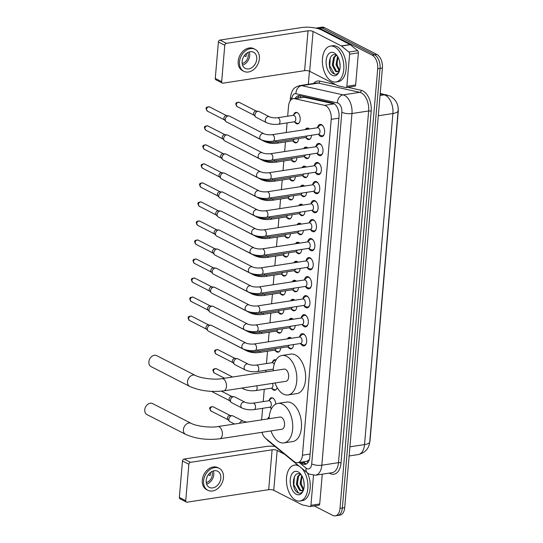<?xml version="1.0" encoding="UTF-8"?>
<svg xmlns="http://www.w3.org/2000/svg" width="543" height="543" viewBox="0 0 543 543"><rect width="100%" height="100%" fill="white"/><g stroke="black" fill="none" stroke-linecap="round" stroke-linejoin="round"><path stroke-width="0.81" d="M293.675 114.797A5.81 3.367 81.3 0 1 295.901 112.374A5.81 3.367 81.3 0 1 297.259 112.618A5.81 3.367 81.3 0 1 300.218 118.747A5.81 3.367 81.3 0 1 297.666 123.858A5.81 3.367 81.3 0 1 296.315 123.614A5.81 3.367 81.3 0 1 294.815 122.216M298.582 138.587A5.81 3.367 81.3 0 1 296.037 142.884A5.81 3.367 81.3 0 1 294.686 142.639A5.81 3.367 81.3 0 1 293.186 141.241M296.953 157.613A5.81 3.367 81.3 0 1 294.401 161.916A5.81 3.367 81.3 0 1 293.05 161.665A5.81 3.367 81.3 0 1 291.55 160.266M295.324 176.638A5.81 3.367 81.3 0 1 292.772 180.941A5.81 3.367 81.3 0 1 291.421 180.69A5.81 3.367 81.3 0 1 289.921 179.292M293.688 195.67A5.81 3.367 81.3 0 1 291.143 199.967A5.81 3.367 81.3 0 1 289.792 199.715A5.81 3.367 81.3 0 1 288.292 198.324M292.059 214.695A5.81 3.367 81.3 0 1 289.507 218.992A5.81 3.367 81.3 0 1 288.157 218.748A5.81 3.367 81.3 0 1 286.656 217.349M290.43 233.721A5.81 3.367 81.3 0 1 287.878 238.017A5.81 3.367 81.3 0 1 286.528 237.773A5.81 3.367 81.3 0 1 285.027 236.375M288.795 252.746A5.81 3.367 81.3 0 1 286.249 257.049A5.81 3.367 81.3 0 1 284.899 256.798A5.81 3.367 81.3 0 1 283.398 255.4M287.166 271.778A5.81 3.367 81.3 0 1 284.62 276.075A5.81 3.367 81.3 0 1 283.263 275.824A5.81 3.367 81.3 0 1 281.763 274.432M285.537 290.804A5.81 3.367 81.3 0 1 282.984 295.1A5.81 3.367 81.3 0 1 281.634 294.849A5.81 3.367 81.3 0 1 280.134 293.458M283.901 309.829A5.81 3.367 81.3 0 1 281.355 314.125A5.81 3.367 81.3 0 1 280.005 313.881A5.81 3.367 81.3 0 1 278.505 312.483M282.272 328.854A5.81 3.367 81.3 0 1 279.726 333.151A5.81 3.367 81.3 0 1 278.369 332.907A5.81 3.367 81.3 0 1 276.869 331.508M280.643 347.88A5.81 3.367 81.3 0 1 278.091 352.183A5.81 3.367 81.3 0 1 276.74 351.932A5.81 3.367 81.3 0 1 275.24 350.534M272.471 362.147A5.81 3.367 81.3 0 1 274.697 359.724A5.81 3.367 81.3 0 1 276.041 359.968M277.14 387.526A5.81 3.367 81.3 0 1 274.833 390.234A5.81 3.367 81.3 0 1 273.475 389.989A5.81 3.367 81.3 0 1 271.975 388.591M271.446 408.77A5.81 3.367 81.3 0 1 270.346 407.617M269.206 400.198A5.81 3.367 81.3 0 1 271.439 397.775A5.81 3.367 81.3 0 1 272.79 398.026A5.81 3.367 81.3 0 1 275.749 404.121M267.672 418.945A5.81 3.367 81.3 0 1 269.219 416.99M311.499 135.268A5.81 3.367 81.3 0 1 308.953 139.571A5.81 3.367 81.3 0 1 307.603 139.32A5.81 3.367 81.3 0 1 306.103 137.922M305.336 129.601A5.81 3.367 81.3 0 1 307.189 128.08A5.81 3.367 81.3 0 1 308.546 128.331A5.81 3.367 81.3 0 1 309.415 128.976M309.87 154.3A5.81 3.367 81.3 0 1 307.324 158.597A5.81 3.367 81.3 0 1 305.967 158.346A5.81 3.367 81.3 0 1 304.467 156.954M303.707 148.633A5.81 3.367 81.3 0 1 305.56 147.112A5.81 3.367 81.3 0 1 306.91 147.357A5.81 3.367 81.3 0 1 307.786 148.001M308.241 173.326A5.81 3.367 81.3 0 1 305.689 177.622A5.81 3.367 81.3 0 1 304.338 177.378A5.81 3.367 81.3 0 1 302.838 175.98M302.071 167.658A5.81 3.367 81.3 0 1 303.931 166.138A5.81 3.367 81.3 0 1 305.281 166.382A5.81 3.367 81.3 0 1 306.157 167.034M306.605 192.351A5.81 3.367 81.3 0 1 304.06 196.647A5.81 3.367 81.3 0 1 302.709 196.403A5.81 3.367 81.3 0 1 301.209 195.005M300.442 186.683A5.81 3.367 81.3 0 1 302.295 185.163A5.81 3.367 81.3 0 1 303.652 185.414A5.81 3.367 81.3 0 1 304.521 186.059M304.976 211.376A5.81 3.367 81.3 0 1 302.431 215.673A5.81 3.367 81.3 0 1 301.073 215.428A5.81 3.367 81.3 0 1 299.573 214.03M298.813 205.709A5.81 3.367 81.3 0 1 300.666 204.188A5.81 3.367 81.3 0 1 302.017 204.439A5.81 3.367 81.3 0 1 302.892 205.084M303.347 230.402A5.81 3.367 81.3 0 1 300.795 234.705A5.81 3.367 81.3 0 1 299.444 234.454A5.81 3.367 81.3 0 1 297.944 233.056M297.177 224.741A5.81 3.367 81.3 0 1 299.037 223.214A5.81 3.367 81.3 0 1 300.388 223.465A5.81 3.367 81.3 0 1 301.263 224.11M301.718 249.434A5.81 3.367 81.3 0 1 299.166 253.73A5.81 3.367 81.3 0 1 297.815 253.479A5.81 3.367 81.3 0 1 296.315 252.088M295.548 243.766A5.81 3.367 81.3 0 1 297.401 242.246A5.81 3.367 81.3 0 1 298.759 242.49A5.81 3.367 81.3 0 1 299.627 243.135M300.082 268.459A5.81 3.367 81.3 0 1 297.537 272.756A5.81 3.367 81.3 0 1 296.179 272.511A5.81 3.367 81.3 0 1 294.686 271.113M293.919 262.792A5.81 3.367 81.3 0 1 295.772 261.271A5.81 3.367 81.3 0 1 297.123 261.516A5.81 3.367 81.3 0 1 297.998 262.167M298.453 287.485A5.81 3.367 81.3 0 1 295.901 291.781A5.81 3.367 81.3 0 1 294.55 291.537A5.81 3.367 81.3 0 1 293.05 290.138M292.283 281.817A5.81 3.367 81.3 0 1 294.143 280.297A5.81 3.367 81.3 0 1 295.494 280.548A5.81 3.367 81.3 0 1 296.369 281.193M296.824 306.51A5.81 3.367 81.3 0 1 294.272 310.813A5.81 3.367 81.3 0 1 292.921 310.562A5.81 3.367 81.3 0 1 291.421 309.164M290.654 300.842A5.81 3.367 81.3 0 1 292.507 299.322A5.81 3.367 81.3 0 1 293.865 299.573A5.81 3.367 81.3 0 1 294.734 300.218M295.188 325.542A5.81 3.367 81.3 0 1 292.643 329.839A5.81 3.367 81.3 0 1 291.292 329.587A5.81 3.367 81.3 0 1 289.792 328.196M289.025 319.875A5.81 3.367 81.3 0 1 290.878 318.354A5.81 3.367 81.3 0 1 292.229 318.598A5.81 3.367 81.3 0 1 293.105 319.243M293.559 344.567A5.81 3.367 81.3 0 1 291.007 348.864A5.81 3.367 81.3 0 1 289.657 348.613A5.81 3.367 81.3 0 1 288.157 347.221M287.39 338.9A5.81 3.367 81.3 0 1 289.249 337.379A5.81 3.367 81.3 0 1 290.6 337.624A5.81 3.367 81.3 0 1 291.476 338.275M317.546 127.496A6.183 3.584 81.3 0 1 320.051 124.401A6.183 3.584 81.3 0 1 321.49 124.666A6.183 3.584 81.3 0 1 324.646 131.182A6.183 3.584 81.3 0 1 321.924 136.619A6.183 3.584 81.3 0 1 320.492 136.354A6.183 3.584 81.3 0 1 318.605 134.42M315.911 146.522A6.183 3.584 81.3 0 1 318.422 143.427A6.183 3.584 81.3 0 1 319.861 143.691A6.183 3.584 81.3 0 1 323.01 150.207A6.183 3.584 81.3 0 1 320.295 155.644A6.183 3.584 81.3 0 1 318.856 155.379A6.183 3.584 81.3 0 1 316.976 153.445M314.282 165.547A6.183 3.584 81.3 0 1 316.793 162.452A6.183 3.584 81.3 0 1 318.232 162.717A6.183 3.584 81.3 0 1 321.381 169.233A6.183 3.584 81.3 0 1 318.666 174.67A6.183 3.584 81.3 0 1 317.227 174.405A6.183 3.584 81.3 0 1 315.34 172.47M312.653 184.572A6.183 3.584 81.3 0 1 315.157 181.477A6.183 3.584 81.3 0 1 316.596 181.742A6.183 3.584 81.3 0 1 319.752 188.258A6.183 3.584 81.3 0 1 317.031 193.702A6.183 3.584 81.3 0 1 315.598 193.437A6.183 3.584 81.3 0 1 313.711 191.496M311.017 203.598A6.183 3.584 81.3 0 1 313.528 200.51A6.183 3.584 81.3 0 1 314.967 200.767A6.183 3.584 81.3 0 1 318.117 207.283A6.183 3.584 81.3 0 1 315.402 212.727A6.183 3.584 81.3 0 1 313.963 212.462A6.183 3.584 81.3 0 1 312.082 210.528M309.388 222.63A6.183 3.584 81.3 0 1 311.899 219.535A6.183 3.584 81.3 0 1 313.338 219.8A6.183 3.584 81.3 0 1 316.488 226.316A6.183 3.584 81.3 0 1 313.773 231.752A6.183 3.584 81.3 0 1 312.334 231.488A6.183 3.584 81.3 0 1 310.447 229.553M307.759 241.655A6.183 3.584 81.3 0 1 310.263 238.56A6.183 3.584 81.3 0 1 311.702 238.825A6.183 3.584 81.3 0 1 314.859 245.341A6.183 3.584 81.3 0 1 312.137 250.778A6.183 3.584 81.3 0 1 310.705 250.513A6.183 3.584 81.3 0 1 308.818 248.579M306.123 260.681A6.183 3.584 81.3 0 1 308.634 257.586A6.183 3.584 81.3 0 1 310.073 257.85A6.183 3.584 81.3 0 1 313.223 264.366A6.183 3.584 81.3 0 1 310.508 269.803A6.183 3.584 81.3 0 1 309.069 269.545A6.183 3.584 81.3 0 1 307.189 267.604M304.494 279.706A6.183 3.584 81.3 0 1 307.005 276.611A6.183 3.584 81.3 0 1 308.444 276.876A6.183 3.584 81.3 0 1 311.594 283.392A6.183 3.584 81.3 0 1 308.879 288.835A6.183 3.584 81.3 0 1 307.44 288.571A6.183 3.584 81.3 0 1 305.553 286.636M302.865 298.731A6.183 3.584 81.3 0 1 305.37 295.643A6.183 3.584 81.3 0 1 306.809 295.901A6.183 3.584 81.3 0 1 309.965 302.417A6.183 3.584 81.3 0 1 307.25 307.861A6.183 3.584 81.3 0 1 305.811 307.596A6.183 3.584 81.3 0 1 303.924 305.661M301.229 317.764A6.183 3.584 81.3 0 1 303.741 314.668A6.183 3.584 81.3 0 1 305.18 314.933A6.183 3.584 81.3 0 1 308.336 321.449A6.183 3.584 81.3 0 1 305.614 326.886A6.183 3.584 81.3 0 1 304.175 326.621A6.183 3.584 81.3 0 1 302.295 324.687M299.6 336.789A6.183 3.584 81.3 0 1 302.112 333.694A6.183 3.584 81.3 0 1 303.551 333.959A6.183 3.584 81.3 0 1 306.7 340.475A6.183 3.584 81.3 0 1 303.985 345.911A6.183 3.584 81.3 0 1 302.546 345.647A6.183 3.584 81.3 0 1 300.659 343.712M261.93 432.316A10.894 6.312 -98.7 0 0 265.575 438.276L294.055 461.516A10.894 6.312 -98.7 0 0 295.154 462.242A10.894 6.312 -98.7 0 0 297.686 462.704A10.894 6.312 -98.7 0 0 302.431 455.21L331.223 119.331A10.894 6.312 -98.7 0 0 324.592 105.349L294.686 98.697A10.894 6.312 -98.7 0 0 293.274 98.643A10.894 6.312 -98.7 0 0 288.537 106.136L287.675 116.209M297.686 462.704L306.727 461.319L308.872 460.023A3.631 2.104 -98.7 0 0 309.286 459.88M309.449 459.324A10.894 6.312 81.3 0 1 308.872 460.023M369.695 442.267A9.808 5.681 -98.7 0 0 370.095 439.973L398.243 111.641A9.808 5.681 -98.7 0 0 398.067 107.582M324.592 105.349L334.101 103.889L304.202 97.238L293.274 98.643M287.098 122.908L286.276 132.526M285.469 141.933L284.641 151.551M283.84 160.959L283.012 170.583M282.204 179.991L281.383 189.609M280.575 199.016L279.747 208.634M278.946 218.042L278.118 227.66M277.31 237.067L276.489 246.692M275.681 256.099L274.86 265.717M274.052 275.125L273.224 284.742M272.416 294.15L271.595 303.768M270.787 313.175L269.966 322.793M269.158 332.201L268.33 341.825M267.523 351.233L266.47 363.559M265.894 370.258L265.751 371.928M264.265 389.283L263.206 401.61M262.629 408.309L261.638 419.868M316.182 28.202A10.894 6.312 81.3 0 1 317.255 27.869A10.894 6.312 81.3 0 1 319.786 28.331L372.199 55.169L374.541 54.809A10.894 6.312 81.3 0 1 380.052 68.384L342.361 507.997A10.894 6.312 81.3 0 1 337.624 515.49A10.894 6.312 81.3 0 0 342.361 507.997L380.052 68.384A10.894 6.312 81.3 0 0 374.541 54.809L322.128 27.971L374.541 54.809L376.883 54.449A10.894 6.312 81.3 0 1 382.394 68.024L344.703 507.637A10.894 6.312 81.3 0 1 339.966 515.131L335.282 515.85A10.894 6.312 81.3 0 1 332.75 515.388L314.268 505.927M317.255 27.869L319.589 27.51A10.894 6.312 81.3 0 1 322.128 27.971A10.894 6.312 81.3 0 0 319.589 27.51L321.931 27.15A10.894 6.312 81.3 0 1 324.47 27.612L376.883 54.449M300.381 462.29L301.487 463.193A10.894 6.312 -98.7 0 0 302.587 463.919A10.894 6.312 -98.7 0 0 305.118 464.38A10.894 6.312 -98.7 0 0 309.863 456.887L339.008 116.881A10.894 6.312 -98.7 0 0 332.377 102.892L300.075 95.711A10.894 6.312 -98.7 0 0 298.664 95.656A10.894 6.312 -98.7 0 0 295.277 98.337M306.259 464.014A10.894 6.312 81.3 0 1 304.928 463.559A10.894 6.312 81.3 0 1 303.829 462.833L302.722 461.937M372.199 55.169A10.894 6.312 81.3 0 1 377.711 68.744L340.02 508.357A10.894 6.312 81.3 0 1 335.282 515.85M308.315 84.274L309.442 71.194M297.618 97.978A10.894 6.312 81.3 0 1 299.865 95.67M301.691 468.215A18.157 10.521 81.3 0 1 307.901 487.641A18.157 10.521 81.3 0 1 299.94 501.013A18.157 10.521 81.3 0 1 295.718 500.239A18.157 10.521 81.3 0 1 286.453 481.098A18.157 10.521 81.3 0 1 294.435 465.12A18.157 10.521 81.3 0 1 298.664 465.894A18.157 10.521 81.3 0 1 299.241 466.213M307.426 472.899A18.157 10.521 81.3 0 1 302.281 500.653L299.94 501.013M296.227 494.259A11.837 6.855 81.3 0 1 290.24 479.51A11.837 6.855 81.3 0 1 298.148 471.867A11.837 6.855 81.3 0 1 300.741 474.093A11.837 6.855 81.3 0 1 303.265 490.56A11.837 6.855 81.3 0 1 296.227 494.259M300.333 474.351C292.65 469.824 290.797 489.243 297.605 492.603C299.431 493.675 301.039 493.404 302.437 491.795L303.428 490.112M300.489 474.439L298.589 476.245L297.306 484.105L300.523 490.214L301.806 490.621M300.265 474.31L297.659 476.387L296.376 484.247L299.593 490.356L300.693 490.75A8.206 4.751 81.3 0 0 301.358 490.729A8.206 4.751 81.3 0 0 303.761 488.958M302.051 476.109L301.019 483.535L303.612 489.182M301.657 475.41L300.089 483.677L303.184 489.711M303.646 480.399L304.202 484.845M303.578 489.657L300.693 490.75M294.435 465.12L296.777 464.76A18.157 10.521 81.3 0 1 297.381 464.699M301.121 478.736L301.277 483.813L302.41 487.648M297.401 479.306L297.564 484.383L298.698 488.218M294.367 476.822L293.844 484.953L298.501 493.037M313.508 475.308L310.935 505.309L319.712 503.965A1.819 1.052 81.3 0 1 318.924 505.214L310.148 506.558A1.819 1.052 -98.7 0 0 310.935 505.309M322.27 474.168L319.712 503.965M274.934 446.387A14.525 4.568 4.9 0 0 265.71 446.543L184.084 459.066L190.471 462.337L272.104 449.814A3.631 1.14 -175.1 0 1 277.161 450.459L284.6 454.267M186.378 502.078L179.984 498.807A1.819 1.364 -62.9 0 1 179.353 497.415L185.74 500.687A1.819 1.364 117.1 0 0 186.378 502.078A1.819 1.364 117.1 0 0 187.057 502.18L268.69 489.657A3.631 1.14 -175.1 0 1 273.747 490.302L301.989 504.759A1.819 1.052 -98.7 0 0 302.179 504.827L309.91 506.551A1.819 1.052 -98.7 0 0 310.148 506.558M190.471 462.337A1.819 1.364 117.1 0 0 188.862 464.279L182.468 461.007L179.353 497.415M182.468 461.007A1.819 1.364 -62.9 0 1 184.084 459.066M188.862 464.279L185.74 500.687M206.191 480.44A9.082 6.828 117.1 0 0 209.374 487.397A9.082 6.828 117.1 0 0 220.825 478.193A9.082 6.828 117.1 0 0 217.648 471.236A9.082 6.828 117.1 0 0 206.191 480.44M206.618 484.105A9.082 6.828 117.1 0 0 213.793 474.596A9.082 6.828 117.1 0 0 213.365 470.924M208.349 474.697L210.08 475.58A7.263 5.464 -62.9 0 0 210.412 473.835A7.263 5.464 -62.9 0 0 210.412 472.498M206.238 482.517A7.263 5.464 117.1 0 0 212.327 474.82A7.263 5.464 117.1 0 0 211.858 471.541M219.134 468.324L217.858 467.672A12.346 9.285 117.1 0 0 202.281 480.188A12.346 9.285 117.1 0 0 206.605 489.65L207.881 490.302A12.346 9.285 117.1 0 0 223.458 477.786A12.346 9.285 117.1 0 0 219.134 468.324A12.346 9.285 117.1 0 0 203.564 480.84A12.346 9.285 117.1 0 0 207.881 490.302M210.44 473.184L209.924 472.919M334.583 46.888A18.157 10.521 81.3 0 1 343.841 66.029A18.157 10.521 81.3 0 1 335.859 82.013A18.157 10.521 81.3 0 1 331.637 81.233A18.157 10.521 81.3 0 1 322.372 62.092A18.157 10.521 81.3 0 1 330.354 46.114A18.157 10.521 81.3 0 1 334.583 46.888M330.354 46.114L332.696 45.755A18.157 10.521 81.3 0 1 336.925 46.535A18.157 10.521 81.3 0 1 346.183 65.676A18.157 10.521 81.3 0 1 338.201 81.654L335.859 82.013M332.146 75.26A11.837 6.855 81.3 0 1 326.167 60.504A11.837 6.855 81.3 0 1 334.067 52.868A11.837 6.855 81.3 0 1 336.667 55.094A11.837 6.855 81.3 0 1 339.192 71.554A11.837 6.855 81.3 0 1 332.146 75.26M336.253 55.345C328.569 50.825 326.716 70.237 333.524 73.597C335.35 74.676 336.959 74.405 338.364 72.789L339.355 71.106M336.409 55.434L334.508 57.246L333.226 65.099L336.443 71.214L337.726 71.622M336.185 55.311L333.585 57.388L332.296 65.241L335.513 71.357L336.612 71.751A8.206 4.751 81.3 0 0 337.278 71.724A8.206 4.751 81.3 0 0 339.687 69.952M337.977 57.103L336.945 64.529L339.538 70.176M337.576 56.411L336.015 64.671L339.11 70.705M339.572 61.393L340.122 65.839M339.497 70.651L336.612 71.751M337.04 59.73L337.196 64.814L338.33 68.649M333.327 60.3L333.483 65.384L334.617 69.219M330.287 57.823L329.764 65.954L334.42 74.038M152.542 403.564A6.177 4.643 117.1 0 0 144.757 409.822A6.177 4.643 117.1 0 0 146.915 414.553L185.57 434.339A6.177 4.643 -62.9 0 1 183.405 429.608A6.177 4.643 -62.9 0 1 191.197 423.35L152.542 403.564M217.784 426.594A6.177 3.577 -98.7 0 1 219.223 426.859A6.177 3.577 -98.7 0 1 222.345 434.556A6.177 3.577 -98.7 0 1 219.657 438.798L281.858 429.262A6.177 3.577 -98.7 0 0 284.573 423.825A6.177 3.577 -98.7 0 0 281.423 417.316A6.177 3.577 -98.7 0 0 279.984 417.058L217.784 426.594C210.046 428.027 195.948 426.092 191.197 423.35M269.111 418.721A19.976 11.573 81.3 0 1 277.894 403.415A19.976 11.573 81.3 0 1 282.543 404.27A19.976 11.573 81.3 0 1 292.731 425.325A19.976 11.573 81.3 0 1 283.948 442.898A19.976 11.573 81.3 0 1 279.306 442.05A19.976 11.573 81.3 0 1 270.984 430.925M277.894 403.415L286.67 402.071A19.976 11.573 81.3 0 1 291.32 402.92A19.976 11.573 81.3 0 1 301.508 423.974A19.976 11.573 81.3 0 1 292.731 441.554L283.948 442.898M156.655 355.617A6.177 4.643 117.1 0 0 148.863 361.876A6.177 4.643 117.1 0 0 151.029 366.606L189.677 386.399A6.177 4.643 -62.9 0 1 187.518 381.668A6.177 4.643 -62.9 0 1 195.304 375.41L156.655 355.617M221.897 378.654A6.177 3.577 -98.7 0 1 223.329 378.919A6.177 3.577 -98.7 0 1 226.451 386.609A6.177 3.577 -98.7 0 1 223.764 390.858L285.971 381.315A6.177 3.577 -98.7 0 0 288.679 375.885A6.177 3.577 -98.7 0 0 285.53 369.376A6.177 3.577 -98.7 0 0 284.098 369.111L221.897 378.654C214.152 380.08 200.062 378.145 195.304 375.41M273.217 370.781A19.976 11.573 81.3 0 1 282.007 355.468A19.976 11.573 81.3 0 1 286.65 356.323A19.976 11.573 81.3 0 1 296.838 377.378A19.976 11.573 81.3 0 1 288.061 394.951A19.976 11.573 81.3 0 1 283.412 394.103A19.976 11.573 81.3 0 1 275.091 382.985M282.007 355.468L290.783 354.124A19.976 11.573 81.3 0 1 295.433 354.979A19.976 11.573 81.3 0 1 305.621 376.034A19.976 11.573 81.3 0 1 296.838 393.607L288.061 394.951M303.191 344.866A5.45 3.156 -98.7 0 0 303.293 344.914A5.45 3.156 -98.7 0 0 304.46 345.097A5.45 3.156 -98.7 0 0 306.34 343.38M305.118 335.411A5.45 3.156 -98.7 0 0 304.073 334.563A5.45 3.156 -98.7 0 0 302.804 334.332A5.45 3.156 -98.7 0 0 301.752 334.855L299.281 337.074M300.618 343.481A3.272 1.894 -98.7 0 0 302.051 340.604A3.272 1.894 -98.7 0 0 300.388 337.162A3.272 1.894 -98.7 0 0 299.627 337.02L254.097 344.004A3.272 1.894 -98.7 0 1 254.864 344.147A3.272 1.894 -98.7 0 1 256.527 348.022A3.272 1.894 -98.7 0 1 255.088 350.466L300.618 343.481M245.972 343.04A3.272 2.457 -62.9 0 0 241.873 346.162A3.272 2.457 -62.9 0 0 241.852 346.359A3.272 2.457 -62.9 0 0 242.992 348.864L208.498 331.196A3.272 2.457 -62.9 0 1 207.935 330.762A3.272 2.457 -62.9 0 1 207.351 328.691A3.272 2.457 -62.9 0 1 210.25 325.196A3.272 2.457 -62.9 0 1 210.793 325.182A3.272 2.457 -62.9 0 1 211.478 325.379L245.972 343.04C248.144 343.963 250.852 344.282 254.097 344.004M207.935 330.762L206.374 328.983A2.362 1.778 -62.9 0 1 205.953 327.49A2.362 1.778 -62.9 0 1 208.05 324.965A2.362 1.778 -62.9 0 1 208.437 324.952L210.793 325.182M304.82 325.841A5.45 3.156 -98.7 0 0 304.928 325.888A5.45 3.156 -98.7 0 0 306.089 326.071A5.45 3.156 -98.7 0 0 307.969 324.347M306.747 316.379A5.45 3.156 -98.7 0 0 305.702 315.537A5.45 3.156 -98.7 0 0 304.44 315.3A5.45 3.156 -98.7 0 0 303.381 315.822L300.91 318.049M302.247 324.456A3.272 1.894 -98.7 0 0 303.686 321.578A3.272 1.894 -98.7 0 0 302.017 318.137A3.272 1.894 -98.7 0 0 301.256 317.994L255.733 324.979A3.272 1.894 -98.7 0 1 256.493 325.121A3.272 1.894 -98.7 0 1 258.156 328.997A3.272 1.894 -98.7 0 1 256.724 331.44L302.247 324.456M247.601 324.015A3.272 2.457 -62.9 0 0 243.502 327.137A3.272 2.457 -62.9 0 0 243.481 327.327A3.272 2.457 -62.9 0 0 244.621 329.832L210.127 312.171A3.272 2.457 -62.9 0 1 209.564 311.73A3.272 2.457 -62.9 0 1 208.987 309.666A3.272 2.457 -62.9 0 1 211.885 306.171A3.272 2.457 -62.9 0 1 212.422 306.157A3.272 2.457 -62.9 0 1 213.107 306.354L247.601 324.015C249.78 324.938 252.488 325.257 255.733 324.979M209.564 311.73L208.003 309.958A2.362 1.778 -62.9 0 1 207.582 308.465A2.362 1.778 -62.9 0 1 209.679 305.94A2.362 1.778 -62.9 0 1 210.066 305.926L212.422 306.157M306.456 306.809A5.45 3.156 -98.7 0 0 306.557 306.863A5.45 3.156 -98.7 0 0 307.718 307.046A5.45 3.156 -98.7 0 0 309.605 305.322M308.383 297.354A5.45 3.156 -98.7 0 0 307.338 296.512A5.45 3.156 -98.7 0 0 306.069 296.274A5.45 3.156 -98.7 0 0 305.017 296.797L302.546 299.023M303.876 305.431A3.272 1.894 -98.7 0 0 305.315 302.553A3.272 1.894 -98.7 0 0 303.646 299.105A3.272 1.894 -98.7 0 0 302.885 298.969L257.362 305.953A3.272 1.894 -98.7 0 1 258.122 306.089A3.272 1.894 -98.7 0 1 259.792 309.972A3.272 1.894 -98.7 0 1 258.353 312.415L303.876 305.431M249.237 304.99A3.272 2.457 -62.9 0 0 245.131 308.105A3.272 2.457 -62.9 0 0 245.11 308.302A3.272 2.457 -62.9 0 0 246.257 310.806L211.756 293.145A3.272 2.457 -62.9 0 1 211.2 292.704A3.272 2.457 -62.9 0 1 210.616 290.641A3.272 2.457 -62.9 0 1 213.514 287.145A3.272 2.457 -62.9 0 1 214.051 287.132A3.272 2.457 -62.9 0 1 214.736 287.328L249.237 304.99C251.409 305.913 254.117 306.232 257.362 305.953M211.2 292.704L209.639 290.926A2.362 1.778 -62.9 0 1 209.218 289.439A2.362 1.778 -62.9 0 1 211.308 286.914A2.362 1.778 -62.9 0 1 211.695 286.901L214.051 287.132M308.085 287.783A5.45 3.156 -98.7 0 0 308.186 287.838A5.45 3.156 -98.7 0 0 309.354 288.021A5.45 3.156 -98.7 0 0 311.234 286.297M310.012 278.328A5.45 3.156 -98.7 0 0 308.967 277.48A5.45 3.156 -98.7 0 0 307.698 277.249A5.45 3.156 -98.7 0 0 306.646 277.772L304.175 279.991M305.512 286.405A3.272 1.894 -98.7 0 0 306.944 283.527A3.272 1.894 -98.7 0 0 305.281 280.079A3.272 1.894 -98.7 0 0 304.521 279.944L258.991 286.928A3.272 1.894 -98.7 0 1 259.751 287.064A3.272 1.894 -98.7 0 1 261.421 290.939A3.272 1.894 -98.7 0 1 259.982 293.383L305.512 286.405M250.866 285.964A3.272 2.457 -62.9 0 0 246.766 289.08A3.272 2.457 -62.9 0 0 246.746 289.276A3.272 2.457 -62.9 0 0 247.886 291.781L213.392 274.12A3.272 2.457 -62.9 0 1 212.829 273.679A3.272 2.457 -62.9 0 1 212.245 271.615A3.272 2.457 -62.9 0 1 215.143 268.12A3.272 2.457 -62.9 0 1 215.686 268.099A3.272 2.457 -62.9 0 1 216.372 268.303L250.866 285.964C253.038 286.887 255.746 287.206 258.991 286.928M212.829 273.679L211.268 271.9A2.362 1.778 -62.9 0 1 210.847 270.407A2.362 1.778 -62.9 0 1 212.937 267.889A2.362 1.778 -62.9 0 1 213.331 267.875L215.686 268.099M309.714 268.758A5.45 3.156 -98.7 0 0 309.822 268.812A5.45 3.156 -98.7 0 0 310.983 268.989A5.45 3.156 -98.7 0 0 312.863 267.271M311.641 259.303A5.45 3.156 -98.7 0 0 310.596 258.454A5.45 3.156 -98.7 0 0 309.334 258.224A5.45 3.156 -98.7 0 0 308.275 258.746L305.804 260.966M307.141 267.373A3.272 1.894 -98.7 0 0 308.58 264.502A3.272 1.894 -98.7 0 0 306.91 261.054A3.272 1.894 -98.7 0 0 306.15 260.911L260.626 267.896A3.272 1.894 -98.7 0 1 261.387 268.038A3.272 1.894 -98.7 0 1 263.05 271.914A3.272 1.894 -98.7 0 1 261.617 274.358L307.141 267.373M252.495 266.939A3.272 2.457 -62.9 0 0 248.395 270.054A3.272 2.457 -62.9 0 0 248.375 270.251A3.272 2.457 -62.9 0 0 249.515 272.756L215.021 255.095A3.272 2.457 -62.9 0 1 214.458 254.653A3.272 2.457 -62.9 0 1 213.881 252.59A3.272 2.457 -62.9 0 1 216.779 249.094A3.272 2.457 -62.9 0 1 217.315 249.074A3.272 2.457 -62.9 0 1 218.001 249.271L252.495 266.939C254.667 267.855 257.382 268.181 260.626 267.896M214.458 254.653L212.897 252.875A2.362 1.778 -62.9 0 1 212.476 251.382A2.362 1.778 -62.9 0 1 214.573 248.857A2.362 1.778 -62.9 0 1 214.96 248.85L217.315 249.074M311.349 249.732A5.45 3.156 -98.7 0 0 311.451 249.78A5.45 3.156 -98.7 0 0 312.612 249.963A5.45 3.156 -98.7 0 0 314.499 248.239M313.277 240.271A5.45 3.156 -98.7 0 0 312.232 239.429A5.45 3.156 -98.7 0 0 310.963 239.198A5.45 3.156 -98.7 0 0 309.91 239.714L307.44 241.94M308.77 248.348A3.272 1.894 -98.7 0 0 310.209 245.47A3.272 1.894 -98.7 0 0 308.539 242.029A3.272 1.894 -98.7 0 0 307.779 241.886L262.255 248.87A3.272 1.894 -98.7 0 1 263.016 249.013A3.272 1.894 -98.7 0 1 264.679 252.889A3.272 1.894 -98.7 0 1 263.246 255.332L308.77 248.348M254.131 247.907A3.272 2.457 -62.9 0 0 250.024 251.029A3.272 2.457 -62.9 0 0 250.004 251.219A3.272 2.457 -62.9 0 0 251.151 253.73L216.65 236.062A3.272 2.457 -62.9 0 1 216.094 235.628A3.272 2.457 -62.9 0 1 215.51 233.558A3.272 2.457 -62.9 0 1 218.408 230.062A3.272 2.457 -62.9 0 1 218.944 230.049A3.272 2.457 -62.9 0 1 219.63 230.246L254.131 247.907C256.303 248.83 259.011 249.149 262.255 248.87M216.094 235.628L214.533 233.85A2.362 1.778 -62.9 0 1 214.112 232.356A2.362 1.778 -62.9 0 1 216.202 229.832A2.362 1.778 -62.9 0 1 216.589 229.818L218.944 230.049M312.978 230.707A5.45 3.156 -98.7 0 0 313.08 230.755A5.45 3.156 -98.7 0 0 314.248 230.938A5.45 3.156 -98.7 0 0 316.128 229.214M314.906 221.245A5.45 3.156 -98.7 0 0 313.861 220.404A5.45 3.156 -98.7 0 0 312.592 220.166A5.45 3.156 -98.7 0 0 311.539 220.689L309.069 222.915M310.406 229.322A3.272 1.894 -98.7 0 0 311.838 226.445A3.272 1.894 -98.7 0 0 310.175 223.003A3.272 1.894 -98.7 0 0 309.415 222.861L263.884 229.845A3.272 1.894 -98.7 0 1 264.645 229.988A3.272 1.894 -98.7 0 1 266.314 233.863A3.272 1.894 -98.7 0 1 264.875 236.307L310.406 229.322M255.76 228.881A3.272 2.457 -62.9 0 0 251.66 232.004A3.272 2.457 -62.9 0 0 251.633 232.194A3.272 2.457 -62.9 0 0 252.78 234.698L218.286 217.037A3.272 2.457 -62.9 0 1 217.723 216.596A3.272 2.457 -62.9 0 1 217.139 214.533A3.272 2.457 -62.9 0 1 220.037 211.037A3.272 2.457 -62.9 0 1 220.58 211.023A3.272 2.457 -62.9 0 1 221.266 211.22L255.76 228.881C257.932 229.804 260.64 230.123 263.884 229.845M217.723 216.596L216.162 214.824A2.362 1.778 -62.9 0 1 215.741 213.331A2.362 1.778 -62.9 0 1 217.831 210.806A2.362 1.778 -62.9 0 1 218.225 210.793L220.58 211.023M314.607 211.675A5.45 3.156 -98.7 0 0 314.716 211.729A5.45 3.156 -98.7 0 0 315.877 211.913A5.45 3.156 -98.7 0 0 317.757 210.189M316.535 202.22A5.45 3.156 -98.7 0 0 315.49 201.372A5.45 3.156 -98.7 0 0 314.227 201.141A5.45 3.156 -98.7 0 0 313.168 201.663L310.698 203.89M312.035 210.297A3.272 1.894 -98.7 0 0 313.474 207.419A3.272 1.894 -98.7 0 0 311.804 203.971A3.272 1.894 -98.7 0 0 311.044 203.835L265.52 210.82A3.272 1.894 -98.7 0 1 266.28 210.956A3.272 1.894 -98.7 0 1 267.943 214.831A3.272 1.894 -98.7 0 1 266.511 217.281L312.035 210.297M257.389 209.856A3.272 2.457 -62.9 0 0 253.289 212.971A3.272 2.457 -62.9 0 0 253.269 213.168A3.272 2.457 -62.9 0 0 254.409 215.673L219.915 198.012A3.272 2.457 -62.9 0 1 219.352 197.571A3.272 2.457 -62.9 0 1 218.775 195.507A3.272 2.457 -62.9 0 1 221.673 192.012A3.272 2.457 -62.9 0 1 222.209 191.998A3.272 2.457 -62.9 0 1 222.895 192.195L257.389 209.856C259.561 210.779 262.276 211.098 265.52 210.82M219.352 197.571L217.791 195.792A2.362 1.778 -62.9 0 1 217.37 194.306A2.362 1.778 -62.9 0 1 219.467 191.781A2.362 1.778 -62.9 0 1 219.854 191.767L222.209 191.998M316.243 192.65A5.45 3.156 -98.7 0 0 316.345 192.704A5.45 3.156 -98.7 0 0 317.506 192.88A5.45 3.156 -98.7 0 0 319.393 191.163M318.171 183.195A5.45 3.156 -98.7 0 0 317.126 182.346A5.45 3.156 -98.7 0 0 315.856 182.115A5.45 3.156 -98.7 0 0 314.804 182.638L312.334 184.858M313.664 191.272A3.272 1.894 -98.7 0 0 315.103 188.394A3.272 1.894 -98.7 0 0 313.433 184.946A3.272 1.894 -98.7 0 0 312.673 184.81L267.149 191.794A3.272 1.894 -98.7 0 1 267.909 191.93A3.272 1.894 -98.7 0 1 269.572 195.806A3.272 1.894 -98.7 0 1 268.14 198.249L313.664 191.272M259.025 190.831A3.272 2.457 -62.9 0 0 254.918 193.946A3.272 2.457 -62.9 0 0 254.898 194.143A3.272 2.457 -62.9 0 0 256.045 196.647L221.544 178.986A3.272 2.457 -62.9 0 1 220.987 178.545A3.272 2.457 -62.9 0 1 220.404 176.482A3.272 2.457 -62.9 0 1 223.302 172.986A3.272 2.457 -62.9 0 1 223.838 172.966A3.272 2.457 -62.9 0 1 224.524 173.169L259.025 190.831C261.197 191.747 263.905 192.073 267.149 191.794M220.987 178.545L219.426 176.767A2.362 1.778 -62.9 0 1 219.005 175.274A2.362 1.778 -62.9 0 1 221.096 172.755A2.362 1.778 -62.9 0 1 221.483 172.742L223.838 172.966M317.872 173.624A5.45 3.156 -98.7 0 0 317.974 173.679A5.45 3.156 -98.7 0 0 319.141 173.855A5.45 3.156 -98.7 0 0 321.022 172.138M319.8 164.169A5.45 3.156 -98.7 0 0 318.755 163.321A5.45 3.156 -98.7 0 0 317.485 163.09A5.45 3.156 -98.7 0 0 316.433 163.613L313.963 165.832M315.3 172.24A3.272 1.894 -98.7 0 0 316.732 169.368A3.272 1.894 -98.7 0 0 315.069 165.92A3.272 1.894 -98.7 0 0 314.309 165.778L268.778 172.762A3.272 1.894 -98.7 0 1 269.538 172.905A3.272 1.894 -98.7 0 1 271.208 176.78A3.272 1.894 -98.7 0 1 269.769 179.224L315.3 172.24M260.654 171.798A3.272 2.457 -62.9 0 0 256.554 174.921A3.272 2.457 -62.9 0 0 256.527 175.117A3.272 2.457 -62.9 0 0 257.674 177.622L223.18 159.961A3.272 2.457 -62.9 0 1 222.616 159.52A3.272 2.457 -62.9 0 1 222.033 157.45A3.272 2.457 -62.9 0 1 224.931 153.961A3.272 2.457 -62.9 0 1 225.474 153.94A3.272 2.457 -62.9 0 1 226.159 154.137L260.654 171.798C262.826 172.722 265.534 173.047 268.778 172.762M222.616 159.52L221.055 157.742A2.362 1.778 -62.9 0 1 220.634 156.248A2.362 1.778 -62.9 0 1 222.725 153.723A2.362 1.778 -62.9 0 1 223.119 153.717L225.474 153.94M319.501 154.599A5.45 3.156 -98.7 0 0 319.61 154.646A5.45 3.156 -98.7 0 0 320.77 154.83A5.45 3.156 -98.7 0 0 322.651 153.106M321.429 145.137A5.45 3.156 -98.7 0 0 320.384 144.295A5.45 3.156 -98.7 0 0 319.121 144.065A5.45 3.156 -98.7 0 0 318.062 144.581L315.592 146.807M316.929 153.214A3.272 1.894 -98.7 0 0 318.368 150.336A3.272 1.894 -98.7 0 0 316.698 146.895A3.272 1.894 -98.7 0 0 315.938 146.753L270.414 153.737A3.272 1.894 -98.7 0 1 271.174 153.879A3.272 1.894 -98.7 0 1 272.837 157.755A3.272 1.894 -98.7 0 1 271.405 160.199L316.929 153.214M262.283 152.773A3.272 2.457 -62.9 0 0 258.183 155.895A3.272 2.457 -62.9 0 0 258.163 156.085A3.272 2.457 -62.9 0 0 259.303 158.59L224.809 140.929A3.272 2.457 -62.9 0 1 224.245 140.488A3.272 2.457 -62.9 0 1 223.662 138.424A3.272 2.457 -62.9 0 1 226.56 134.929A3.272 2.457 -62.9 0 1 227.103 134.915A3.272 2.457 -62.9 0 1 227.788 135.112L262.283 152.773C264.455 153.696 267.17 154.015 270.414 153.737M224.245 140.488L222.684 138.716A2.362 1.778 -62.9 0 1 222.263 137.223A2.362 1.778 -62.9 0 1 224.361 134.698A2.362 1.778 -62.9 0 1 224.748 134.684L227.103 134.915M321.13 135.574A5.45 3.156 -98.7 0 0 321.239 135.621A5.45 3.156 -98.7 0 0 322.399 135.804A5.45 3.156 -98.7 0 0 324.286 134.08M323.065 126.112A5.45 3.156 -98.7 0 0 322.019 125.27A5.45 3.156 -98.7 0 0 320.75 125.033A5.45 3.156 -98.7 0 0 319.698 125.555L317.227 127.781M318.558 134.189A3.272 1.894 -98.7 0 0 319.997 131.311A3.272 1.894 -98.7 0 0 318.327 127.87A3.272 1.894 -98.7 0 0 317.567 127.727L272.043 134.712A3.272 1.894 -98.7 0 1 272.803 134.847A3.272 1.894 -98.7 0 1 274.466 138.73A3.272 1.894 -98.7 0 1 273.034 141.173L318.558 134.189M263.912 133.748A3.272 2.457 -62.9 0 0 259.812 136.863A3.272 2.457 -62.9 0 0 259.792 137.06A3.272 2.457 -62.9 0 0 260.939 139.565L226.438 121.903A3.272 2.457 -62.9 0 1 225.881 121.462A3.272 2.457 -62.9 0 1 225.297 119.399A3.272 2.457 -62.9 0 1 228.196 115.903A3.272 2.457 -62.9 0 1 228.732 115.89A3.272 2.457 -62.9 0 1 229.417 116.087L263.912 133.748C266.09 134.671 268.799 134.99 272.043 134.712M225.881 121.462L224.32 119.684A2.362 1.778 -62.9 0 1 223.899 118.198A2.362 1.778 -62.9 0 1 225.99 115.673A2.362 1.778 -62.9 0 1 226.377 115.659L228.732 115.89M290.274 348.185A5.45 3.156 -98.7 0 0 290.376 348.233A5.45 3.156 -98.7 0 0 291.543 348.416A5.45 3.156 -98.7 0 0 292.358 348.077M244.377 349.454A3.272 2.457 -62.9 0 0 244.941 349.896C248.592 351.504 252.624 352.04 257.036 351.504L287.702 346.801A3.272 1.894 -98.7 0 0 288.998 345.267M290.77 337.719A5.45 3.156 -98.7 0 0 289.887 337.644A5.45 3.156 -98.7 0 0 288.835 338.167L288.15 338.784M244.941 349.896L222.542 338.432A3.272 2.457 -62.9 0 1 222.236 338.235M291.903 329.153A5.45 3.156 -98.7 0 0 292.012 329.207A5.45 3.156 -98.7 0 0 293.172 329.391A5.45 3.156 -98.7 0 0 293.994 329.051M246.006 330.429A3.272 2.457 -62.9 0 0 246.57 330.87C250.221 332.479 254.253 333.015 258.665 332.479L289.331 327.775A3.272 1.894 -98.7 0 0 290.634 326.241M292.406 318.693A5.45 3.156 -98.7 0 0 291.516 318.619A5.45 3.156 -98.7 0 0 290.464 319.141L289.786 319.752M246.57 330.87L224.178 319.406A3.272 2.457 -62.9 0 1 223.865 319.209M293.532 310.128A5.45 3.156 -98.7 0 0 293.641 310.182A5.45 3.156 -98.7 0 0 294.801 310.358A5.45 3.156 -98.7 0 0 295.623 310.026M247.635 311.404A3.272 2.457 -62.9 0 0 248.199 311.845C251.857 313.447 255.889 313.983 260.301 313.447L290.96 308.743A3.272 1.894 -98.7 0 0 292.263 307.209M294.034 299.668A5.45 3.156 -98.7 0 0 293.152 299.593A5.45 3.156 -98.7 0 0 292.093 300.116L291.415 300.727M248.199 311.845L225.807 300.381A3.272 2.457 -62.9 0 1 225.494 300.177M295.168 291.102A5.45 3.156 -98.7 0 0 295.27 291.157A5.45 3.156 -98.7 0 0 296.43 291.333A5.45 3.156 -98.7 0 0 297.252 291M249.271 292.378A3.272 2.457 -62.9 0 0 249.834 292.82C253.486 294.421 257.518 294.958 261.93 294.421L292.596 289.718A3.272 1.894 -98.7 0 0 293.892 288.184M295.663 280.643A5.45 3.156 -98.7 0 0 294.781 280.568A5.45 3.156 -98.7 0 0 293.729 281.091L293.044 281.702M249.834 292.82L227.436 281.355A3.272 2.457 -62.9 0 1 227.13 281.152M296.797 272.077A5.45 3.156 -98.7 0 0 296.906 272.124A5.45 3.156 -98.7 0 0 298.066 272.308A5.45 3.156 -98.7 0 0 298.888 271.975M250.9 273.346A3.272 2.457 -62.9 0 0 251.463 273.794C255.115 275.396 259.147 275.932 263.559 275.396L294.225 270.692A3.272 1.894 -98.7 0 0 295.528 269.158M297.299 261.611A5.45 3.156 -98.7 0 0 296.41 261.543A5.45 3.156 -98.7 0 0 295.358 262.059L294.679 262.676M251.463 273.794L229.071 262.323A3.272 2.457 -62.9 0 1 228.759 262.126M298.426 253.052A5.45 3.156 -98.7 0 0 298.535 253.099A5.45 3.156 -98.7 0 0 299.695 253.282A5.45 3.156 -98.7 0 0 300.517 252.943M252.529 254.321A3.272 2.457 -62.9 0 0 253.092 254.762C256.744 256.371 260.783 256.907 265.194 256.371L295.854 251.667A3.272 1.894 -98.7 0 0 297.157 250.133M298.928 242.585A5.45 3.156 -98.7 0 0 298.046 242.511A5.45 3.156 -98.7 0 0 296.987 243.033L296.308 243.651M253.092 254.762L230.7 243.298A3.272 2.457 -62.9 0 1 230.388 243.101M300.062 234.019A5.45 3.156 -98.7 0 0 300.164 234.074A5.45 3.156 -98.7 0 0 301.324 234.257A5.45 3.156 -98.7 0 0 302.146 233.918M254.158 235.295A3.272 2.457 -62.9 0 0 254.728 235.737C258.38 237.345 262.412 237.875 266.823 237.345L297.483 232.642A3.272 1.894 -98.7 0 0 298.786 231.101M300.557 223.56A5.45 3.156 -98.7 0 0 299.675 223.485A5.45 3.156 -98.7 0 0 298.623 224.008L297.937 224.619M254.728 235.737L232.329 224.273A3.272 2.457 -62.9 0 1 232.024 224.069M301.691 214.994A5.45 3.156 -98.7 0 0 301.799 215.048A5.45 3.156 -98.7 0 0 302.96 215.225A5.45 3.156 -98.7 0 0 303.781 214.892M255.794 216.27A3.272 2.457 -62.9 0 0 256.357 216.711C260.009 218.313 264.041 218.849 268.452 218.313L299.118 213.609A3.272 1.894 -98.7 0 0 300.422 212.075M302.193 204.535A5.45 3.156 -98.7 0 0 301.304 204.46A5.45 3.156 -98.7 0 0 300.252 204.982L299.573 205.593M256.357 216.711L233.965 205.247A3.272 2.457 -62.9 0 1 233.653 205.044M303.32 195.969A5.45 3.156 -98.7 0 0 303.428 196.016A5.45 3.156 -98.7 0 0 304.589 196.199A5.45 3.156 -98.7 0 0 305.41 195.867M257.423 197.238A3.272 2.457 -62.9 0 0 257.986 197.686C261.638 199.288 265.676 199.824 270.088 199.288L300.747 194.584A3.272 1.894 -98.7 0 0 302.051 193.05M303.822 185.509A5.45 3.156 -98.7 0 0 302.94 185.434A5.45 3.156 -98.7 0 0 301.881 185.95L301.202 186.568M257.986 197.686L235.594 186.215A3.272 2.457 -62.9 0 1 235.282 186.018M304.956 176.943A5.45 3.156 -98.7 0 0 305.057 176.991A5.45 3.156 -98.7 0 0 306.218 177.174A5.45 3.156 -98.7 0 0 307.039 176.835M259.052 178.213A3.272 2.457 -62.9 0 0 259.622 178.654C263.274 180.262 267.305 180.799 271.717 180.262L302.376 175.559A3.272 1.894 -98.7 0 0 303.68 174.025M305.451 166.477A5.45 3.156 -98.7 0 0 304.569 166.402A5.45 3.156 -98.7 0 0 303.517 166.925L302.831 167.543M259.622 178.654L237.223 167.19A3.272 2.457 -62.9 0 1 236.918 166.993M306.585 157.911A5.45 3.156 -98.7 0 0 306.693 157.965A5.45 3.156 -98.7 0 0 307.854 158.149A5.45 3.156 -98.7 0 0 308.675 157.809M260.688 159.187A3.272 2.457 -62.9 0 0 261.251 159.628C264.903 161.237 268.934 161.773 273.346 161.237L304.012 156.533A3.272 1.894 -98.7 0 0 305.315 154.999M307.087 147.452A5.45 3.156 -98.7 0 0 306.198 147.377A5.45 3.156 -98.7 0 0 305.146 147.9L304.467 148.511M261.251 159.628L238.859 148.164A3.272 2.457 -62.9 0 1 238.547 147.968M308.214 138.886A5.45 3.156 -98.7 0 0 308.322 138.94A5.45 3.156 -98.7 0 0 309.483 139.117A5.45 3.156 -98.7 0 0 310.304 138.784M262.317 140.162A3.272 2.457 -62.9 0 0 262.88 140.603C266.532 142.212 270.57 142.741 274.982 142.212L305.641 137.508A3.272 1.894 -98.7 0 0 306.944 135.967M308.716 128.426A5.45 3.156 -98.7 0 0 307.833 128.352A5.45 3.156 -98.7 0 0 306.775 128.874L306.096 129.485M262.88 140.603L240.488 129.139A3.272 2.457 -62.9 0 1 240.176 128.935M234.488 424.035L230.001 421.741A3.272 2.457 -62.9 0 1 229.445 421.3A3.272 2.457 -62.9 0 1 228.861 419.237A3.272 2.457 -62.9 0 1 231.759 415.741A3.272 2.457 -62.9 0 1 232.295 415.721A3.272 2.457 -62.9 0 1 232.981 415.924L243.339 421.225L246.8 422.149M229.445 421.3L227.884 419.522A2.362 1.778 -62.9 0 1 227.463 418.035A2.362 1.778 -62.9 0 1 229.553 415.51A2.362 1.778 -62.9 0 1 229.94 415.497L232.295 415.721M349.611 54.191A1.819 1.052 -98.7 0 0 348.877 52.053L341.506 46.04A1.819 1.052 -98.7 0 0 341.323 45.917L350.106 44.574A1.819 1.052 81.3 0 1 350.289 44.696L357.654 50.703A1.819 1.052 81.3 0 1 358.387 52.847L349.611 54.191L346.855 86.303L355.638 84.959A1.819 1.052 81.3 0 1 354.844 86.208L346.067 87.559A1.819 1.052 -98.7 0 0 346.855 86.303M358.387 52.847L355.638 84.959M350.106 44.574L321.856 30.109A14.525 4.568 4.9 0 0 301.63 27.544L220.003 40.067L226.397 43.338L308.024 30.815A3.631 1.14 -175.1 0 1 313.08 31.46L341.323 45.917M222.297 83.079L215.904 79.801A1.819 1.364 -62.9 0 1 215.272 78.409L221.666 81.681A1.819 1.364 117.1 0 0 222.297 83.079A1.819 1.364 117.1 0 0 222.976 83.174L304.609 70.658A3.631 1.14 -175.1 0 1 309.666 71.296L337.909 85.76A1.819 1.052 -98.7 0 0 338.099 85.828L345.83 87.545A1.819 1.052 -98.7 0 0 346.067 87.559M226.397 43.338A1.819 1.364 117.1 0 0 224.782 45.279L218.395 42.008L215.272 78.409M218.395 42.008A1.819 1.364 -62.9 0 1 220.003 40.067M224.782 45.279L221.666 81.681M242.117 61.434A9.082 6.828 117.1 0 0 245.293 68.391A9.082 6.828 117.1 0 0 256.744 59.187A9.082 6.828 117.1 0 0 253.567 52.23A9.082 6.828 117.1 0 0 242.117 61.434M242.538 65.106A9.082 6.828 117.1 0 0 249.712 55.59A9.082 6.828 117.1 0 0 249.291 51.918M244.269 55.691L245.999 56.581A7.263 5.464 -62.9 0 0 246.332 54.829A7.263 5.464 -62.9 0 0 246.332 53.499M242.158 63.517A7.263 5.464 117.1 0 0 248.253 55.814A7.263 5.464 117.1 0 0 247.778 52.542M255.054 49.325L253.778 48.666A12.346 9.285 117.1 0 0 238.201 61.183A12.346 9.285 117.1 0 0 242.524 70.644L243.8 71.303A12.346 9.285 117.1 0 0 259.378 58.787A12.346 9.285 117.1 0 0 255.054 49.325A12.346 9.285 117.1 0 0 239.483 61.841A12.346 9.285 117.1 0 0 243.8 71.303M246.359 54.185L245.843 53.92M269.885 407.196A3.272 1.894 -98.7 0 0 271.324 404.325A3.272 1.894 -98.7 0 0 269.654 400.877A3.272 1.894 -98.7 0 0 268.894 400.734L253.099 403.157A3.272 1.894 -98.7 0 1 253.859 403.3A3.272 1.894 -98.7 0 1 255.522 407.175A3.272 1.894 -98.7 0 1 254.09 409.619L269.885 407.196M244.968 402.2A3.272 2.457 -62.9 0 0 240.868 405.316A3.272 2.457 -62.9 0 0 240.848 405.512A3.272 2.457 -62.9 0 0 241.988 408.017L231.637 402.716A3.272 2.457 -62.9 0 1 231.074 402.275A3.272 2.457 -62.9 0 1 230.49 400.211A3.272 2.457 -62.9 0 1 233.388 396.716A3.272 2.457 -62.9 0 1 233.931 396.695A3.272 2.457 -62.9 0 1 234.617 396.892L244.968 402.2C247.14 403.116 249.855 403.442 253.099 403.157M231.074 402.275L229.513 400.496A2.362 1.778 -62.9 0 1 229.092 399.003A2.362 1.778 -62.9 0 1 231.182 396.478A2.362 1.778 -62.9 0 1 231.576 396.471L233.931 396.695M272.959 398.121A5.45 3.156 -98.7 0 0 272.077 398.046A5.45 3.156 -98.7 0 0 271.025 398.569L268.554 400.788M274.093 389.555A5.45 3.156 -98.7 0 0 274.195 389.602A5.45 3.156 -98.7 0 0 275.362 389.786A5.45 3.156 -98.7 0 0 276.183 389.453M242.687 387.953A3.272 2.457 -62.9 0 0 243.624 388.992C247.275 390.593 251.307 391.13 255.719 390.593L271.52 388.17A3.272 1.894 -98.7 0 0 272.538 383.378M245.253 369.959L234.895 364.658A3.272 2.457 -62.9 0 1 234.338 364.217A3.272 2.457 -62.9 0 1 233.755 362.154A3.272 2.457 -62.9 0 1 236.653 358.658A3.272 2.457 -62.9 0 1 237.189 358.645A3.272 2.457 -62.9 0 1 237.875 358.842L248.232 364.143A3.272 2.457 -62.9 0 0 244.133 367.265A3.272 2.457 -62.9 0 0 244.106 367.455A3.272 2.457 -62.9 0 0 245.253 369.959C248.904 371.568 252.936 372.104 257.348 371.568L273.149 369.145A3.272 1.894 -98.7 0 0 273.326 369.104M274.174 364.373A3.272 1.894 -98.7 0 0 272.919 362.819A3.272 1.894 -98.7 0 0 272.158 362.683L256.357 365.106A3.272 1.894 -98.7 0 1 257.117 365.249A3.272 1.894 -98.7 0 1 258.787 369.125A3.272 1.894 -98.7 0 1 257.348 371.568M234.338 364.217L232.777 362.446A2.362 1.778 -62.9 0 1 232.356 360.952A2.362 1.778 -62.9 0 1 234.447 358.428A2.362 1.778 -62.9 0 1 234.834 358.414L237.189 358.645M276.014 360.009A5.45 3.156 -98.7 0 0 275.342 359.989A5.45 3.156 -98.7 0 0 274.283 360.511L271.812 362.738M277.358 351.497A5.45 3.156 -98.7 0 0 277.459 351.552A5.45 3.156 -98.7 0 0 278.62 351.735A5.45 3.156 -98.7 0 0 279.441 351.396M246.318 350.493A3.272 2.457 -62.9 0 0 246.882 350.934C250.533 352.543 254.572 353.079 258.984 352.543L274.778 350.12A3.272 1.894 -98.7 0 0 276.082 348.579M246.882 350.934L236.531 345.633A3.272 2.457 -62.9 0 1 236.219 345.436M278.987 332.472A5.45 3.156 -98.7 0 0 279.088 332.526A5.45 3.156 -98.7 0 0 280.256 332.703A5.45 3.156 -98.7 0 0 281.077 332.37M247.947 331.468A3.272 2.457 -62.9 0 0 248.518 331.909C252.169 333.511 256.201 334.047 260.613 333.511L276.414 331.087A3.272 1.894 -98.7 0 0 277.717 329.553M248.518 331.909L238.16 326.608A3.272 2.457 -62.9 0 1 237.848 326.404M280.616 313.447A5.45 3.156 -98.7 0 0 280.724 313.494A5.45 3.156 -98.7 0 0 281.885 313.678A5.45 3.156 -98.7 0 0 282.706 313.345M249.583 312.442A3.272 2.457 -62.9 0 0 250.147 312.883C253.798 314.485 257.83 315.021 262.242 314.485L278.043 312.062A3.272 1.894 -98.7 0 0 279.346 310.528M250.147 312.883L239.789 307.582A3.272 2.457 -62.9 0 1 239.483 307.379M282.251 294.421A5.45 3.156 -98.7 0 0 282.353 294.469A5.45 3.156 -98.7 0 0 283.514 294.652A5.45 3.156 -98.7 0 0 284.335 294.313M251.212 293.41A3.272 2.457 -62.9 0 0 251.776 293.858C255.427 295.46 259.466 295.996 263.878 295.46L279.672 293.037A3.272 1.894 -98.7 0 0 280.975 291.503M251.776 293.858L241.425 288.55A3.272 2.457 -62.9 0 1 241.112 288.353M283.88 275.389A5.45 3.156 -98.7 0 0 283.982 275.444A5.45 3.156 -98.7 0 0 285.15 275.627A5.45 3.156 -98.7 0 0 285.971 275.287M252.841 274.385A3.272 2.457 -62.9 0 0 253.411 274.826C257.063 276.435 261.095 276.971 265.507 276.435L281.308 274.011A3.272 1.894 -98.7 0 0 282.611 272.477M253.411 274.826L243.054 269.525A3.272 2.457 -62.9 0 1 242.741 269.328M285.509 256.364A5.45 3.156 -98.7 0 0 285.618 256.418A5.45 3.156 -98.7 0 0 286.779 256.595A5.45 3.156 -98.7 0 0 287.6 256.262M254.477 255.359A3.272 2.457 -62.9 0 0 255.04 255.801C258.692 257.409 262.724 257.939 267.136 257.409L282.937 254.986A3.272 1.894 -98.7 0 0 284.24 253.445M255.04 255.801L244.683 250.499A3.272 2.457 -62.9 0 1 244.377 250.303M287.138 237.339A5.45 3.156 -98.7 0 0 287.247 237.393A5.45 3.156 -98.7 0 0 288.408 237.569A5.45 3.156 -98.7 0 0 289.229 237.237M256.106 236.334A3.272 2.457 -62.9 0 0 256.669 236.775C260.321 238.377 264.36 238.913 268.771 238.377L284.566 235.954A3.272 1.894 -98.7 0 0 285.869 234.42M256.669 236.775L246.318 231.474A3.272 2.457 -62.9 0 1 246.006 231.27M288.774 218.313A5.45 3.156 -98.7 0 0 288.876 218.361A5.45 3.156 -98.7 0 0 290.043 218.544A5.45 3.156 -98.7 0 0 290.865 218.211M257.735 217.302A3.272 2.457 -62.9 0 0 258.298 217.75C261.957 219.352 265.989 219.888 270.4 219.352L286.202 216.929A3.272 1.894 -98.7 0 0 287.498 215.395M258.298 217.75L247.947 212.449A3.272 2.457 -62.9 0 1 247.635 212.245M290.403 199.288A5.45 3.156 -98.7 0 0 290.512 199.335A5.45 3.156 -98.7 0 0 291.672 199.519A5.45 3.156 -98.7 0 0 292.494 199.179M259.371 198.276A3.272 2.457 -62.9 0 0 259.934 198.718C263.586 200.326 267.618 200.862 272.029 200.326L287.831 197.903A3.272 1.894 -98.7 0 0 289.134 196.369M259.934 198.718L249.576 193.417A3.272 2.457 -62.9 0 1 249.271 193.22M292.032 180.256A5.45 3.156 -98.7 0 0 292.141 180.31A5.45 3.156 -98.7 0 0 293.301 180.493A5.45 3.156 -98.7 0 0 294.123 180.154M261 179.251A3.272 2.457 -62.9 0 0 261.563 179.692C265.215 181.301 269.247 181.837 273.665 181.301L289.46 178.878A3.272 1.894 -98.7 0 0 290.763 177.344M261.563 179.692L251.212 174.391A3.272 2.457 -62.9 0 1 250.9 174.194M293.668 161.23A5.45 3.156 -98.7 0 0 293.77 161.285A5.45 3.156 -98.7 0 0 294.937 161.461A5.45 3.156 -98.7 0 0 295.759 161.128M262.629 160.226A3.272 2.457 -62.9 0 0 263.192 160.667C266.851 162.276 270.882 162.805 275.294 162.276L291.096 159.846A3.272 1.894 -98.7 0 0 292.392 158.312M263.192 160.667L252.841 155.366A3.272 2.457 -62.9 0 1 252.529 155.162M295.297 142.205A5.45 3.156 -98.7 0 0 295.406 142.252A5.45 3.156 -98.7 0 0 296.566 142.436A5.45 3.156 -98.7 0 0 297.388 142.103M264.265 141.2A3.272 2.457 -62.9 0 0 264.828 141.642C268.48 143.243 272.511 143.78 276.923 143.243L292.725 140.82A3.272 1.894 -98.7 0 0 294.028 139.286M264.828 141.642L254.47 136.341A3.272 2.457 -62.9 0 1 254.165 136.137M296.926 123.18A5.45 3.156 -98.7 0 0 297.035 123.227A5.45 3.156 -98.7 0 0 298.195 123.41A5.45 3.156 -98.7 0 0 299.017 123.071M294.354 121.795A3.272 1.894 -98.7 0 0 295.792 118.917A3.272 1.894 -98.7 0 0 294.123 115.476A3.272 1.894 -98.7 0 0 293.363 115.333L277.561 117.756A3.272 1.894 -98.7 0 1 278.328 117.899A3.272 1.894 -98.7 0 1 279.991 121.775A3.272 1.894 -98.7 0 1 278.552 124.218L294.354 121.795M269.437 116.793A3.272 2.457 -62.9 0 0 265.337 119.915A3.272 2.457 -62.9 0 0 265.317 120.105A3.272 2.457 -62.9 0 0 266.457 122.616L256.099 117.308A3.272 2.457 -62.9 0 1 255.543 116.874A3.272 2.457 -62.9 0 1 254.959 114.804A3.272 2.457 -62.9 0 1 257.857 111.308A3.272 2.457 -62.9 0 1 258.393 111.295A3.272 2.457 -62.9 0 1 259.079 111.491L269.437 116.793C271.609 117.716 274.317 118.035 277.561 117.756M255.543 116.874L253.981 115.096A2.362 1.778 -62.9 0 1 253.561 113.602A2.362 1.778 -62.9 0 1 255.651 111.077A2.362 1.778 -62.9 0 1 256.045 111.064L258.393 111.295M297.428 112.713A5.45 3.156 -98.7 0 0 296.546 112.645A5.45 3.156 -98.7 0 0 295.487 113.161L293.023 115.387M307.453 461.095A10.894 7.473 129.2 0 0 307.542 463.036M300.768 95.867A10.894 8.661 102.5 0 0 300.265 97.57M310.107 454.036L302.431 455.21M304.202 97.238L294.686 98.697M338.9 118.157L331.223 119.331M380.215 93.423L390.329 96.118C396.03 99.722 398.623 104.609 398.121 110.779A12.713 3.998 -175.1 0 1 392.915 113.514A14.525 8.416 -98.7 0 0 385.571 95.412A14.525 8.416 -98.7 0 0 384.071 94.862L380.168 93.993M387.111 94.957A12.713 10.107 102.5 0 0 384.071 94.862L380.039 95.48M349.916 446.835L364.529 444.595A12.713 3.998 4.9 0 0 369.735 441.859C368.989 448.579 365.147 452.821 358.21 454.586A14.525 8.416 -98.7 0 0 364.529 444.595L392.915 113.514L378.301 115.754M382.394 68.024L377.711 68.744M344.703 507.637L340.02 508.357M324.47 27.612L319.786 28.331M299.193 462.473L306.123 468.134A7.263 4.208 -98.7 0 0 306.849 468.616A7.263 4.208 -98.7 0 0 311.702 463.926L341.852 112.238A7.263 4.208 -98.7 0 0 338.18 103.19A7.263 4.208 -98.7 0 0 337.434 102.919L295.962 93.695A7.263 4.208 -98.7 0 0 291.863 98.656L291.815 99.199M295.962 93.695A7.263 5.776 102.5 0 1 301.657 85.651L343.122 94.876A14.525 8.416 81.3 0 1 344.622 95.425A14.525 8.416 81.3 0 1 351.966 113.528L321.816 465.215A14.525 8.416 81.3 0 1 315.497 475.206L332.173 472.648A14.525 8.416 -98.7 0 0 338.493 462.656L368.643 110.969A14.525 8.416 -98.7 0 0 361.299 92.867A14.525 8.416 -98.7 0 0 359.799 92.317L318.334 83.093A14.525 8.416 -98.7 0 0 316.447 83.025L299.77 85.584A14.525 8.416 81.3 0 1 301.657 85.651L318.334 83.093A1.819 1.446 -77.5 0 0 319.752 81.083L335.717 84.633M347.717 87.301L361.224 90.308A16.344 9.469 81.3 0 1 371.174 111.288L341.024 462.975A1.819 0.57 4.9 0 0 338.493 462.656L321.816 465.215A7.263 2.287 -175.1 0 1 311.702 463.926M361.224 90.308A1.819 1.446 -77.5 0 1 359.799 92.317L343.122 94.876A7.263 5.776 102.5 0 0 337.434 102.919M341.024 462.975A16.344 9.469 81.3 0 1 330.11 473.523A16.344 9.469 81.3 0 1 329.35 473.082M313.623 83.459A16.344 9.469 81.3 0 1 319.752 81.083M341.852 112.238A7.263 2.287 -175.1 0 0 351.966 113.528L368.643 110.969A1.819 0.57 4.9 0 1 371.174 111.288M291.863 98.656A7.263 2.287 -175.1 0 1 290.478 97.136L290.152 100.889M266.905 439.362A7.263 4.982 129.2 0 0 267.882 440.631L307.379 472.865A7.263 4.982 129.2 0 1 306.123 468.134M303.829 462.833L301.487 463.193M272.104 449.814L268.69 489.657M277.161 450.459L273.747 490.302M191.591 316.216C188.991 316.114 187.851 316.745 188.163 318.117L189.439 320.418A2.362 1.778 -62.9 0 1 188.611 318.612A2.362 1.778 -62.9 0 1 191.591 316.216L208.702 324.979M188.163 318.117A2.362 0.74 4.9 0 0 188.611 318.612M193.22 297.191C190.627 297.089 189.48 297.72 189.792 299.091L191.068 301.392A2.362 1.778 -62.9 0 1 190.24 299.587A2.362 1.778 -62.9 0 1 193.22 297.191L210.331 305.953M189.792 299.091A2.362 0.74 4.9 0 0 190.24 299.587M194.849 278.165C192.256 278.057 191.116 278.695 191.421 280.066L192.697 282.367A2.362 1.778 -62.9 0 1 191.876 280.555A2.362 1.778 -62.9 0 1 194.849 278.165L211.967 286.928M191.421 280.066A2.362 0.74 4.9 0 0 191.876 280.555M196.485 259.14C193.885 259.031 192.745 259.669 193.057 261.04L194.333 263.341A2.362 1.778 -62.9 0 1 193.505 261.529A2.362 1.778 -62.9 0 1 196.485 259.14L213.596 267.903M193.057 261.04A2.362 0.74 4.9 0 0 193.505 261.529M198.114 240.108C195.521 240.006 194.374 240.637 194.686 242.008L195.962 244.316A2.362 1.778 -62.9 0 1 195.134 242.504A2.362 1.778 -62.9 0 1 198.114 240.108L215.225 248.87M194.686 242.008A2.362 0.74 4.9 0 0 195.134 242.504M199.743 221.082C197.15 220.981 196.009 221.612 196.315 222.983L197.591 225.284A2.362 1.778 -62.9 0 1 196.763 223.478A2.362 1.778 -62.9 0 1 199.743 221.082L216.861 229.845M196.315 222.983A2.362 0.74 4.9 0 0 196.763 223.478M201.372 202.057C198.779 201.955 197.638 202.587 197.951 203.958L199.227 206.259A2.362 1.778 -62.9 0 1 198.399 204.453A2.362 1.778 -62.9 0 1 201.372 202.057L218.49 210.82M197.951 203.958A2.362 0.74 4.9 0 0 198.399 204.453M203.007 183.032C200.415 182.923 199.267 183.561 199.58 184.932L200.856 187.233A2.362 1.778 -62.9 0 1 200.028 185.421A2.362 1.778 -62.9 0 1 203.007 183.032L220.119 191.794M199.58 184.932A2.362 0.74 4.9 0 0 200.028 185.421M204.636 164.006C202.044 163.898 200.903 164.529 201.209 165.9L202.485 168.208A2.362 1.778 -62.9 0 1 201.657 166.396A2.362 1.778 -62.9 0 1 204.636 164.006L221.748 172.769M201.209 165.9A2.362 0.74 4.9 0 0 201.657 166.396M206.265 144.974C203.673 144.872 202.532 145.504 202.838 146.875L204.114 149.176A2.362 1.778 -62.9 0 1 203.292 147.37A2.362 1.778 -62.9 0 1 206.265 144.974L223.383 153.737M202.838 146.875A2.362 0.74 4.9 0 0 203.292 147.37M207.901 125.949C205.308 125.847 204.161 126.478 204.473 127.849L205.749 130.15A2.362 1.778 -62.9 0 1 204.921 128.345A2.362 1.778 -62.9 0 1 207.901 125.949L225.012 134.712M204.473 127.849A2.362 0.74 4.9 0 0 204.921 128.345M209.53 106.923C206.937 106.822 205.797 107.453 206.102 108.824L207.378 111.125A2.362 1.778 -62.9 0 1 206.55 109.313A2.362 1.778 -62.9 0 1 209.53 106.923L226.641 115.686M206.102 108.824A2.362 0.74 4.9 0 0 206.55 109.313M203.13 327.436L203.482 327.653A2.362 1.778 -62.9 0 1 203.225 327.477M257.036 351.504A3.272 1.894 -98.7 0 0 258.339 349.97M204.765 308.404L205.118 308.628A2.362 1.778 -62.9 0 1 204.854 308.451M258.665 332.479A3.272 1.894 -98.7 0 0 259.968 330.945M206.394 289.378L206.747 289.602A2.362 1.778 -62.9 0 1 206.489 289.426M260.301 313.447A3.272 1.894 -98.7 0 0 261.604 311.913M208.023 270.353L208.376 270.57A2.362 1.778 -62.9 0 1 208.118 270.4M261.93 294.421A3.272 1.894 -98.7 0 0 263.233 292.887M209.659 251.328L210.005 251.545A2.362 1.778 -62.9 0 1 209.747 251.375M263.559 275.396A3.272 1.894 -98.7 0 0 264.862 273.862M211.288 232.295L211.641 232.519A2.362 1.778 -62.9 0 1 211.376 232.343M265.194 256.371A3.272 1.894 -98.7 0 0 266.498 254.837M212.917 213.27L213.27 213.494A2.362 1.778 -62.9 0 1 213.012 213.318M266.823 237.345A3.272 1.894 -98.7 0 0 268.127 235.805M214.553 194.245L214.899 194.469A2.362 1.778 -62.9 0 1 214.641 194.292M268.452 218.313A3.272 1.894 -98.7 0 0 269.756 216.779M216.182 175.219L216.535 175.437A2.362 1.778 -62.9 0 1 216.27 175.267M270.088 199.288A3.272 1.894 -98.7 0 0 271.391 197.754M217.811 156.194L218.164 156.411A2.362 1.778 -62.9 0 1 217.906 156.235M271.717 180.262A3.272 1.894 -98.7 0 0 273.02 178.728M219.447 137.162L219.793 137.386A2.362 1.778 -62.9 0 1 219.535 137.209M273.346 161.237A3.272 1.894 -98.7 0 0 274.649 159.703M221.076 118.136L221.429 118.36A2.362 1.778 -62.9 0 1 221.164 118.184M274.982 142.212A3.272 1.894 -98.7 0 0 276.278 140.671M213.161 406.795C210.562 406.687 209.422 407.318 209.734 408.689L211.01 410.997A2.362 1.778 -62.9 0 1 210.182 409.184A2.362 1.778 -62.9 0 1 213.161 406.795L230.205 415.524M209.734 408.689A2.362 0.74 4.9 0 0 210.182 409.184M239.544 423.262A3.272 2.457 -62.9 0 1 243.339 421.225M308.024 30.815L304.609 70.658M313.08 31.46L309.666 71.296M350.289 44.696L341.506 46.04M348.877 52.053L357.654 50.703M211.906 391.388L212.639 391.965A2.362 1.778 -62.9 0 1 212.048 391.388M216.419 368.738C213.827 368.636 212.686 369.267 212.992 370.638L214.268 372.939A2.362 1.778 -62.9 0 1 213.44 371.134A2.362 1.778 -62.9 0 1 216.419 368.738L232.58 377.012M212.992 370.638A2.362 0.74 4.9 0 0 213.44 371.134M255.719 390.593A3.272 1.894 -98.7 0 0 257.151 388.15A3.272 1.894 -98.7 0 0 256.737 385.801M218.048 349.712C215.456 349.611 214.315 350.242 214.628 351.613L215.904 353.914A2.362 1.778 -62.9 0 1 215.076 352.102A2.362 1.778 -62.9 0 1 218.048 349.712L235.099 358.441M214.628 351.613A2.362 0.74 4.9 0 0 215.076 352.102M258.984 352.543A3.272 1.894 -98.7 0 0 260.287 351.009M260.613 333.511A3.272 1.894 -98.7 0 0 261.916 331.977M262.242 314.485A3.272 1.894 -98.7 0 0 263.545 312.951M263.878 295.46A3.272 1.894 -98.7 0 0 265.174 293.926M265.507 276.435A3.272 1.894 -98.7 0 0 266.81 274.901M267.136 257.409A3.272 1.894 -98.7 0 0 268.439 255.868M268.771 238.377A3.272 1.894 -98.7 0 0 270.068 236.843M270.4 219.352A3.272 1.894 -98.7 0 0 271.704 217.818M272.029 200.326A3.272 1.894 -98.7 0 0 273.333 198.792M273.665 181.301A3.272 1.894 -98.7 0 0 274.962 179.767M275.294 162.276A3.272 1.894 -98.7 0 0 276.597 160.735M276.923 143.243A3.272 1.894 -98.7 0 0 278.226 141.709M239.259 102.362C236.66 102.26 235.519 102.892 235.832 104.263L237.108 106.564A2.362 1.778 -62.9 0 1 236.28 104.758A2.362 1.778 -62.9 0 1 239.259 102.362L256.31 111.091M235.832 104.263A2.362 0.74 4.9 0 0 236.28 104.758M303.53 461.808L306.218 464.007M398.121 110.779L369.735 441.859M358.21 454.586L349.135 455.977M307.379 472.865L309.395 474.182L315.497 475.206M299.77 85.584C295.338 87.206 292.249 87.464 290.478 97.136M265.765 438.432L267.882 440.631M219.657 438.798C207.059 440.278 195.697 438.792 185.57 434.339M223.764 390.858C211.166 392.331 199.804 390.845 189.677 386.399M304.46 345.097L305.546 344.934M300.272 343.536L303.293 344.914M302.804 334.332L303.897 334.162M242.992 348.864C246.644 350.466 250.676 351.002 255.088 350.466M189.439 320.418L206.55 329.18M306.089 326.071L307.175 325.902M301.901 324.51L304.928 325.888M304.44 315.3L305.526 315.137M244.621 329.832C248.28 331.44 252.312 331.977 256.724 331.44M191.068 301.392L208.179 310.155M307.718 307.046L308.811 306.876M303.537 305.485L306.557 306.863M306.069 296.274L307.155 296.111M246.257 310.806C249.909 312.415 253.941 312.951 258.353 312.415M192.697 282.367L209.815 291.129M309.354 288.021L310.44 287.851M305.166 286.453L308.186 287.838M307.698 277.249L308.791 277.079M247.886 291.781C251.538 293.383 255.57 293.919 259.982 293.383M194.333 263.341L211.444 272.104M310.983 268.989L312.069 268.826M306.795 267.428L309.822 268.812M309.334 258.224L310.42 258.054M249.515 272.756C253.174 274.358 257.206 274.894 261.617 274.358M195.962 244.316L213.073 253.072M312.612 249.963L313.705 249.8M308.431 248.402L311.451 249.78M310.963 239.198L312.049 239.029M251.151 253.73C254.803 255.332 258.835 255.868 263.246 255.332M197.591 225.284L214.709 234.047M314.248 230.938L315.334 230.768M310.06 229.377L313.08 230.755M312.592 220.166L313.678 220.003M252.78 234.698C256.432 236.307 260.464 236.843 264.875 236.307M199.227 206.259L216.338 215.021M315.877 211.913L316.963 211.743M311.689 210.345L314.716 211.729M314.227 201.141L315.313 200.978M254.409 215.673C258.068 217.281 262.099 217.811 266.511 217.281M200.856 187.233L217.967 195.996M317.506 192.88L318.592 192.717M313.325 191.319L316.345 192.704M315.856 182.115L316.942 181.946M256.045 196.647C259.697 198.249 263.728 198.786 268.14 198.249M202.485 168.208L219.603 176.97M319.141 173.855L320.227 173.692M314.954 172.294L317.974 173.679M317.485 163.09L318.571 162.92M257.674 177.622C261.326 179.224 265.357 179.76 269.769 179.224M204.114 149.176L221.232 157.938M320.77 154.83L321.856 154.66M316.583 153.269L319.61 154.646M319.121 144.065L320.207 143.895M259.303 158.59C262.961 160.199 266.993 160.735 271.405 160.199M205.749 130.15L222.861 138.913M322.399 135.804L323.485 135.635M318.218 134.243L321.239 135.621M320.75 125.033L321.836 124.87M260.939 139.565C264.59 141.173 268.622 141.709 273.034 141.173M207.378 111.125L224.49 119.888M291.543 348.416L292.114 348.328M287.356 346.855L290.376 348.233M289.887 337.644L290.457 337.556M203.482 327.653L206.618 329.255M293.172 329.391L293.743 329.302M288.985 327.823L292.012 329.207M291.516 318.619L292.093 318.531M205.118 308.628L208.247 310.229M294.801 310.358L295.378 310.27M290.62 308.797L293.641 310.182M293.152 299.593L293.722 299.505M206.747 289.602L209.876 291.204M296.43 291.333L297.007 291.245M292.249 289.772L295.27 291.157M294.781 280.568L295.351 280.48M208.376 270.57L211.512 272.179M298.066 272.308L298.636 272.219M293.878 270.747L296.906 272.124M296.41 261.543L296.987 261.454M210.005 251.545L213.141 253.147M299.695 253.282L300.265 253.194M295.514 251.721L298.535 253.099M298.046 242.511L298.616 242.422M211.641 232.519L214.77 234.121M301.324 234.257L301.901 234.169M297.143 232.689L300.164 234.074M299.675 223.485L300.245 223.397M213.27 213.494L216.406 215.096M302.96 215.225L303.53 215.137M298.772 213.664L301.799 215.048M301.304 204.46L301.881 204.372M214.899 194.469L218.035 196.071M304.589 196.199L305.159 196.111M300.401 194.638L303.428 196.016M302.94 185.434L303.51 185.346M216.535 175.437L219.664 177.045M306.218 177.174L306.795 177.086M302.037 175.613L305.057 176.991M304.569 166.402L305.139 166.321M218.164 156.411L221.293 158.013M307.854 158.149L308.424 158.061M303.666 156.588L306.693 157.965M306.198 147.377L306.775 147.289M219.793 137.386L222.929 138.988M309.483 139.117L310.053 139.035M305.295 137.555L308.322 138.94M307.833 128.352L308.404 128.263M221.429 118.36L224.558 119.962M267.937 418.904L269.158 417.805M211.01 410.997L228.053 419.725M269.545 407.25L271.731 408.248M241.988 408.017C245.646 409.619 249.678 410.155 254.09 409.619M221.415 391.157L231.841 396.492M272.077 398.046L272.647 397.958M212.639 391.965L229.689 400.7M275.362 389.786L275.932 389.698M271.174 388.225L274.195 389.602M243.624 388.992L241.852 388.082M214.268 372.939L224.612 378.233M272.803 369.199L273.299 369.423M275.342 359.989L275.912 359.9M248.232 364.143C250.404 365.066 253.113 365.385 256.357 365.106M215.904 353.914L232.947 362.643M278.62 351.735L279.197 351.647M274.439 350.167L277.459 351.552M280.256 332.703L280.826 332.615M276.068 331.142L279.088 332.526M281.885 313.678L282.455 313.589M277.697 312.116L280.724 313.494M283.514 294.652L284.091 294.564M279.333 293.091L282.353 294.469M285.15 275.627L285.72 275.539M280.962 274.066L283.982 275.444M286.779 256.595L287.349 256.513M282.591 255.034L285.618 256.418M288.408 237.569L288.985 237.481M284.227 236.008L287.247 237.393M290.043 218.544L290.614 218.456M285.856 216.983L288.876 218.361M291.672 199.519L292.243 199.43M287.485 197.957L290.512 199.335M293.301 180.493L293.878 180.405M289.12 178.925L292.141 180.31M294.937 161.461L295.507 161.373M290.749 159.9L293.77 161.285M296.566 142.436L297.136 142.347M292.378 140.875L295.406 142.252M298.195 123.41L298.772 123.322M294.014 121.849L297.035 123.227M266.457 122.616C270.109 124.218 274.14 124.754 278.552 124.218M296.546 112.645L297.116 112.557M237.108 106.564L254.158 115.292"/></g></svg>
